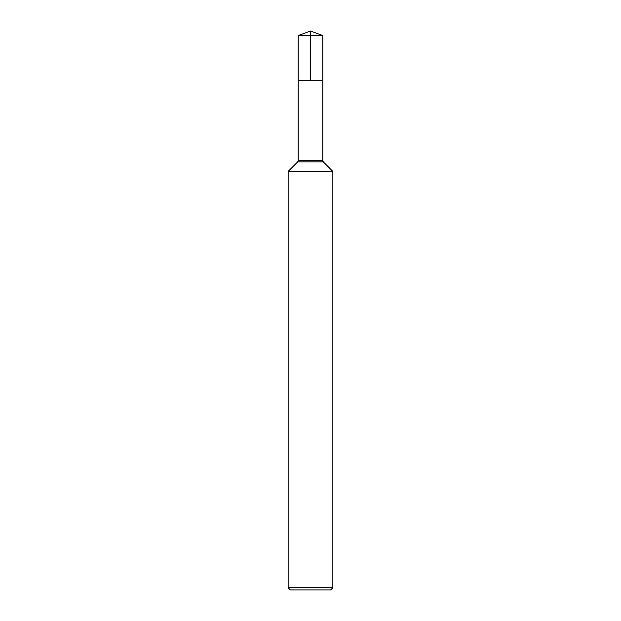 <?xml version="1.0" encoding="UTF-8"?>
<svg xmlns="http://www.w3.org/2000/svg" width="621" height="621" viewBox="0 0 621 621"><rect width="100%" height="100%" fill="white"/><g stroke="black" fill="none" stroke-linecap="round" stroke-linejoin="round"><path stroke-width="0.93" d="M288.144 587.714L332.856 587.714L330.62 589.95L290.38 589.95L288.144 587.714L288.144 171.435L332.856 171.435L323.285 161.864L332.856 171.435L332.856 587.714L332.856 171.435M298.204 35.529L322.796 35.529L322.796 80.233L310.5 80.233L310.5 31.05L298.204 35.529L298.204 80.233L322.796 80.233L298.204 80.233L298.204 160.676L297.715 161.864L288.144 171.435M322.796 80.233L322.796 160.676L322.796 35.529L310.5 31.05L322.796 35.529L310.5 31.05L322.796 35.529L310.5 35.529M298.204 160.676L322.796 160.676A1.677 1.677 0 0 0 323.285 161.864L297.715 161.864M322.796 160.676L323.285 161.864M330.62 589.95L332.856 587.714"/></g></svg>
